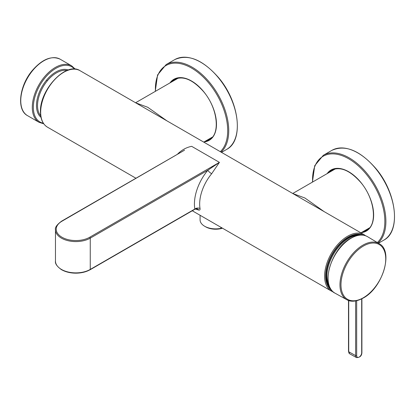 <?xml version="1.0" encoding="UTF-8"?>
<svg xmlns="http://www.w3.org/2000/svg" width="415" height="415" viewBox="0 0 415 415"><rect width="100%" height="100%" fill="white"/><g stroke="black" fill="none" stroke-linecap="round" stroke-linejoin="round"><path stroke-width="0.62" d="M360.832 235.046A31.115 17.964 120 0 0 338.038 246.443A31.115 17.964 120 0 0 326.174 275.84A31.115 17.964 120 0 0 330.179 288.14M177.719 154.126A3.704 0.851 39.6 0 1 177.61 154.069C181.661 149.981 186.345 147.403 191.657 146.329L219.421 162.358L207.785 170.285A36.302 20.957 120 0 0 194.837 209.046A3.704 2.485 170.2 0 1 200.035 208.532C200.206 209.772 199.771 210.281 198.723 210.057L195.309 209.025M211.66 173.724A3.704 0.851 -140.4 0 1 207.785 170.285L90.252 238.143A0.742 0.425 -120 0 0 89.728 237.235L219.421 162.358L211.66 173.724A32.598 18.82 120 0 0 199.667 204.009A32.686 18.872 120 0 0 200.035 208.532M194.837 209.046L90.252 269.428A20.371 11.76 180 0 1 61.441 269.428A20.371 11.76 180 0 1 55.475 261.108C54.967 263.598 57.011 266.482 61.591 269.766C71.095 274.294 80.598 274.294 90.097 269.766A0.742 0.425 -120 0 0 90.252 269.428L90.252 238.143A20.371 11.76 180 0 1 61.441 238.143A20.371 11.76 180 0 1 55.47 229.827L55.47 229.827C54.827 227.581 56.871 224.697 61.591 221.169A0.742 0.425 60 0 1 61.965 221.205L184.073 150.458M61.762 269.797A19.915 11.501 180 0 0 89.931 269.797A0.742 0.425 -120 0 0 90.097 269.766L195.19 209.093L196.923 208.75A3.704 3.024 -78.9 0 1 196.933 208.75A3.704 3.024 -78.9 0 1 198.723 210.057M324.089 211.588L304.895 198.002L292.85 193.551M166.934 120.858L147.74 107.267L135.695 102.821M175.633 78.866A34.819 20.102 -120 0 0 173.553 80.832M207.635 139.86A34.819 20.102 -120 0 0 210.379 139.041M332.794 169.6A34.819 20.102 -120 0 0 330.708 171.566M364.79 230.595A34.819 20.102 -120 0 0 367.534 229.775M222.341 228.126L220.91 228.338A15.557 8.98 180 0 1 220.023 228.504A15.557 8.985 180 0 1 204.642 226.237A15.557 8.985 180 0 1 200.087 219.888L200.087 215.276M220.91 228.338L220.91 227.301M222.476 228.203A14.074 8.129 180 0 1 219.608 228.893A14.074 8.129 180 0 1 205.69 226.844A14.074 8.129 180 0 1 205.648 226.818M329.858 287.512A30.892 17.835 -60 0 1 328.794 262.353A30.892 17.835 -60 0 1 347.91 237.951L348.237 237.759A30.892 17.835 -60 0 1 360.127 235.082M348.237 237.759A5.706 3.294 120 0 0 347.91 237.951M350.068 236.809L349.731 236.898M363.488 235.217A31.856 18.39 120 0 0 339.164 244.502A31.856 18.39 120 0 0 325.651 276.141A31.856 18.39 120 0 0 331.658 290.355M365.615 235.772L363.95 234.605A32.598 18.82 120 0 0 363.95 234.605A32.598 18.82 120 0 0 338.832 243.335A32.598 18.82 120 0 0 324.603 276.141A32.598 18.82 120 0 0 331.357 291.065L333.198 291.916M47.429 127.14C42.849 124.293 40.525 119.219 40.457 111.915C39.482 89.822 66.25 61.249 80.022 70.68L80.022 70.68A32.598 18.82 120 0 0 54.905 79.41A32.598 18.82 120 0 0 40.675 112.216A32.598 18.82 120 0 0 47.429 127.14L135.944 178.243M89.728 237.235A19.635 11.335 180 0 1 61.965 237.235A19.635 11.335 180 0 1 61.965 221.205M221.096 152.129A51.859 29.942 60 0 0 209.648 82.486A51.859 29.942 60 0 0 166.14 64.584L174.731 59.625A51.859 29.942 60 0 1 218.243 77.527A51.859 29.942 60 0 1 226.59 149.447L226.59 149.447C244.072 140.685 239.445 101.753 218.435 77.475L218.243 77.527M218.404 77.574L218.435 77.475C202.603 59.615 188.037 53.665 174.731 59.62M155.454 91.284A51.118 29.512 60 0 1 172.246 63.365A51.118 29.512 60 0 1 208.875 83.171A51.118 29.512 60 0 1 220.313 151.677M169.974 82.901A35.265 20.361 60 0 1 203.5 91.43A35.265 20.361 60 0 1 216.48 123.826A35.265 20.361 60 0 1 204.05 141.925M171.25 82.165A34.819 20.102 60 0 1 174.45 79.462L174.45 79.462C183.072 75.514 192.742 79.54 203.475 91.533C217.73 107.936 220.65 134.268 209.269 139.772L209.269 139.772A34.819 20.102 60 0 1 205.326 141.188M378.086 243.014A51.859 29.942 60 0 0 366.808 173.221A51.859 29.942 60 0 0 323.301 155.314A51.859 29.942 60 0 0 323.295 155.319L331.886 150.355A51.859 29.942 60 0 1 331.891 150.355A51.859 29.942 60 0 1 375.399 168.257A51.859 29.942 60 0 1 383.745 240.181L383.745 240.181C401.227 231.414 396.6 192.487 375.591 168.205L375.399 168.257M375.559 168.308L375.591 168.205C359.758 150.349 345.192 144.399 331.891 150.355M312.614 182.014A51.118 29.512 60 0 1 329.401 154.095A51.118 29.512 60 0 1 366.03 173.906A51.118 29.512 60 0 1 377.318 242.552M327.129 173.636A35.265 20.361 60 0 1 360.656 182.164A35.265 20.361 60 0 1 373.635 214.56A35.265 20.361 60 0 1 361.211 232.659M328.405 172.899A34.819 20.102 60 0 1 331.606 170.197A34.819 20.102 60 0 1 331.606 170.192C340.227 166.249 349.902 170.275 360.63 182.268C374.885 198.666 377.806 225.003 366.424 230.501L366.424 230.501A34.819 20.102 60 0 1 362.482 231.923M219.608 228.893L220.023 228.504M329.235 286.028A30.881 17.829 -60 0 1 348.766 238.262A30.881 17.829 -60 0 1 358.534 235.284M356.672 300.745L356.672 355.624A0.742 0.425 180 0 1 355.629 355.624A4.29 2.474 120 0 0 356.537 357.6C360.028 357.502 361.818 355.774 361.906 352.423A0.742 0.425 0 0 1 361.688 352.724L361.688 298.883M356.672 355.624A3.548 2.049 120 0 0 359.177 357.071A3.548 2.049 120 0 0 361.688 352.724M355.629 300.958L355.629 355.624L348.725 351.749L348.725 300.559M349.663 353.788A4.425 2.552 -60 0 1 348.725 351.749A0.742 0.425 -0 0 1 348.501 351.443L349.663 353.788L356.537 357.6M379.191 243.678C393.918 251.044 382.589 287.984 363.218 298.063C354.446 302.8 349.051 301.16 346.831 299.723A32.36 18.68 -60 0 1 341.67 273.848A32.36 18.68 -60 0 1 362.855 245.187A32.36 18.68 -60 0 1 379.191 243.678L367.571 236.7A32.593 18.815 -60 0 0 351.116 238.22A32.593 18.815 -60 0 0 329.78 267.089A32.593 18.815 -60 0 0 334.983 293.146C319.851 286.34 331.118 248.435 350.888 238.2L351.116 238.22M363.369 297.747A31.649 18.276 -60 0 1 340.99 284.825A31.649 18.276 -60 0 1 363.369 246.064A31.649 18.276 -60 0 1 385.748 258.986A31.649 18.276 -60 0 1 363.369 297.747M350.8 238.402L350.888 238.2C357.325 234.579 362.886 234.081 367.571 236.7M27.509 115.64C16.31 109.908 19.313 85.557 32.437 70.348C42.335 59.117 51.559 55.397 60.108 59.179L60.108 59.179A32.598 18.82 120 0 0 32.759 70.436A32.598 18.82 120 0 0 27.509 115.64L39.046 122.3L43.762 123.81M60.108 59.179L71.639 65.84A32.598 18.82 120 0 0 44.291 77.091A32.598 18.82 120 0 0 39.046 122.3M74.596 69.108A31.856 18.39 120 0 0 45.069 77.781A31.856 18.39 120 0 0 43.357 123.224M40.992 117.31A27.411 15.827 -60 0 1 46.573 80.095A27.411 15.827 -60 0 1 68.293 70.021M46.573 80.095L47.352 80.785A26.669 15.397 120 0 0 37.532 105.56A26.669 15.397 120 0 0 40.732 115.852M47.352 80.785A26.669 15.397 -60 0 1 66.898 70.524M192.28 210.768L331.357 291.065M80.022 70.68L363.955 234.605M184.566 150.173L61.591 221.169M360.9 232.841L369.583 227.825M292.741 193.489L335.507 168.796M135.586 102.754L178.351 78.067M203.739 142.106L212.428 137.09M55.47 229.858L55.47 261.108M221.522 152.372L226.59 149.447M166.14 64.584L157.57 74.949L155.257 91.399M378.454 243.237L383.745 240.181M323.301 155.314L314.726 165.684L312.417 182.128M205.69 226.844L204.642 226.237M329.225 286.703L326.449 279.689M359.048 234.932L351.65 236.042M361.906 298.774L361.906 352.423M348.501 300.481L348.501 351.443M346.831 299.723L334.983 293.146M75.307 69.165L71.639 65.84"/></g></svg>
